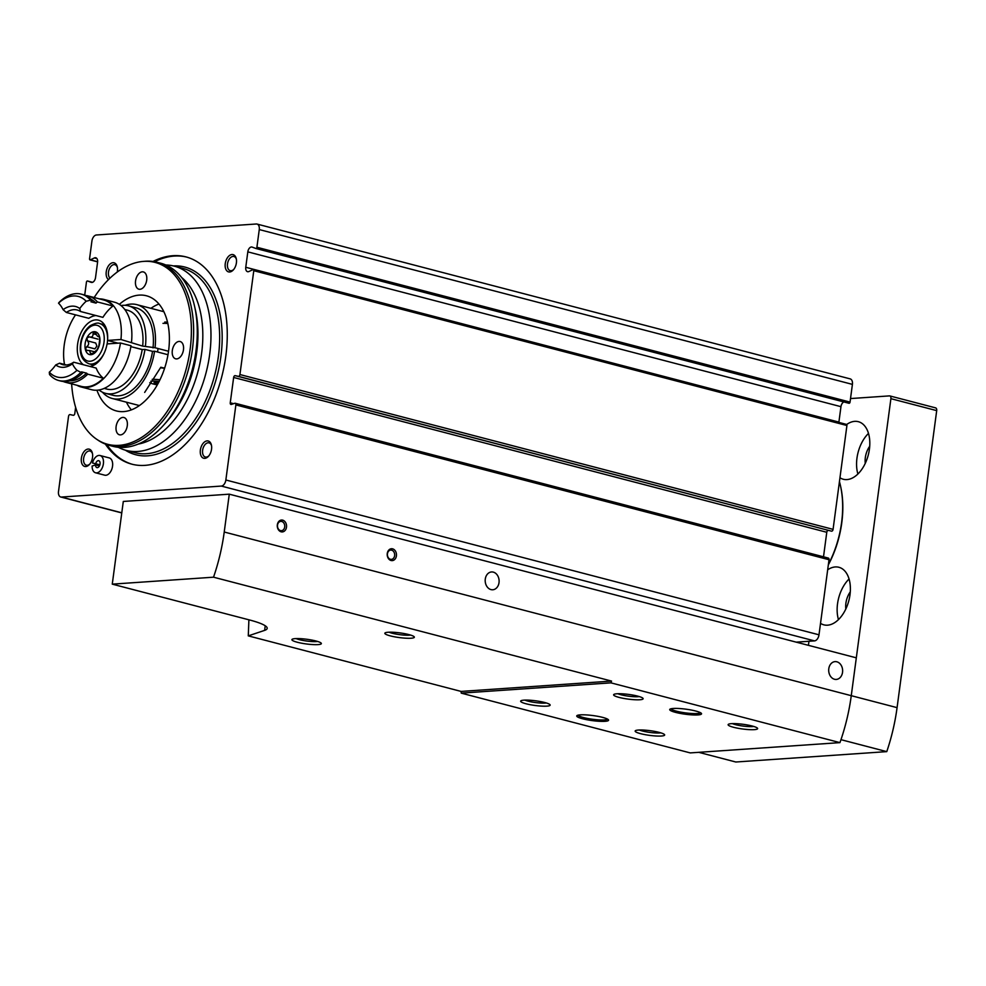 <?xml version="1.0" encoding="UTF-8"?>
<svg xmlns="http://www.w3.org/2000/svg" width="986" height="986" viewBox="0 0 986 986"><rect width="100%" height="100%" fill="white"/><g stroke="black" fill="none" stroke-linecap="round" stroke-linejoin="round"><path stroke-width="1.48" d="M96.924 258.591L94.434 257.938L90.355 259.823A1.196 0.727 104.6 0 1 89.566 258.763L91.92 241.065A5.953 3.611 104.6 0 1 96.418 234.988L256.323 223.995A5.953 3.611 104.6 0 1 257.05 224.069A5.953 3.611 104.6 0 1 259.269 229.565L256.902 247.264A1.196 0.727 104.6 0 1 255.818 248.46L252.169 247.104A4.757 2.884 104.6 0 0 251.997 247.042A4.757 2.884 104.6 0 0 247.819 251.861L245.76 267.28A4.757 2.884 104.6 0 0 247.535 271.68A4.757 2.884 104.6 0 0 248.903 271.52L252.995 269.634A1.196 0.727 104.6 0 1 253.784 270.694L239.931 374.544A1.787 1.085 104.6 0 1 238.39 376.344L235.186 375.654A1.787 1.085 104.6 0 0 233.645 377.465L230.256 402.793A1.787 1.085 104.6 0 0 230.921 404.445A1.787 1.085 104.6 0 0 231.34 404.433L234.791 403.274A1.787 1.085 104.6 0 1 235.21 403.262A1.787 1.085 104.6 0 1 235.876 404.913L225.856 479.997A5.953 3.611 104.6 0 1 221.357 486.073L61.452 497.055A5.953 3.611 104.6 0 1 60.725 496.993A5.953 3.611 104.6 0 1 58.507 491.496L68.527 416.412A1.787 1.085 104.6 0 1 70.068 414.601L73.272 415.291A1.787 1.085 104.6 0 0 74.813 413.479L75.626 407.378M84.71 295.134L86.435 282.181A1.196 0.727 104.6 0 1 87.52 280.998L91.18 282.353A4.757 2.884 104.6 0 0 91.353 282.403A4.757 2.884 104.6 0 0 95.531 277.596L97.577 262.177A4.757 2.884 104.6 0 0 95.815 257.777A4.757 2.884 104.6 0 0 94.434 257.938M257.05 224.069L850.191 378.883A5.953 3.611 104.6 0 1 852.409 384.38L850.043 402.091A1.196 0.727 104.6 0 1 848.958 403.274L255.904 248.484M838.864 422.415A4.757 2.884 104.6 0 1 838.901 422.094L840.959 406.676A4.757 2.884 104.6 0 1 843.917 401.955M846.136 424.448A1.196 0.727 104.6 0 1 846.925 425.508L833.071 529.359A1.787 1.085 104.6 0 1 831.531 531.171L235.186 375.654M823.507 556.807L826.773 532.28A1.787 1.085 104.6 0 1 828.314 530.48M827.932 558.101A1.787 1.085 104.6 0 1 828.351 558.076A1.787 1.085 104.6 0 1 829.016 559.728L818.996 634.811A5.953 3.611 104.6 0 1 814.498 640.888L796.22 642.145M225.252 263.644A8.923 5.411 -75.4 0 0 227.335 271.286A8.923 5.411 -75.4 0 0 233.349 269.893A8.923 5.411 -75.4 0 0 236.27 258.702A8.923 5.411 -75.4 0 0 230.564 254.893A8.923 5.411 -75.4 0 0 225.252 263.644M117.235 272.062A8.923 5.411 -75.4 0 0 117.272 266.886A8.923 5.411 -75.4 0 0 111.566 263.077A8.923 5.411 -75.4 0 0 106.242 271.816A8.923 5.411 -75.4 0 0 108.509 279.593M81.382 458.182A8.923 5.411 -75.4 0 0 83.465 465.823A8.923 5.411 -75.4 0 0 89.479 464.431A8.923 5.411 -75.4 0 0 92.401 453.24A8.923 5.411 -75.4 0 0 86.694 449.431A8.923 5.411 -75.4 0 0 81.382 458.182M200.38 450.01A8.923 5.411 -75.4 0 0 202.475 457.652A8.923 5.411 -75.4 0 0 208.49 456.259A8.923 5.411 -75.4 0 0 211.411 445.068A8.923 5.411 -75.4 0 0 205.692 441.26A8.923 5.411 -75.4 0 0 200.38 450.01M153.003 261.475A107.117 64.916 104.6 0 1 185.947 256.89A107.117 64.916 104.6 0 1 225.831 355.934A107.117 64.916 104.6 0 1 131.841 464.172A107.117 64.916 104.6 0 1 105.342 444.082M99.882 464.788L92.524 463.013A8.923 5.411 104.6 0 1 100.067 455.52L109.236 457.911A8.923 5.411 104.6 0 1 112.207 467.906A8.923 5.411 104.6 0 1 104.726 475.178L95.568 472.787A8.923 5.411 104.6 0 1 92.117 466.045L95.543 464.911L99.438 465.922M92.524 463.013L99.845 464.924M100.067 455.52A8.923 5.411 104.6 0 1 103.049 465.515A8.923 5.411 104.6 0 1 95.568 472.787M95.704 463.691A3.574 2.169 104.6 0 1 98.723 460.696A3.574 2.169 104.6 0 1 99.906 464.702A3.574 2.169 104.6 0 1 96.911 467.61A3.574 2.169 104.6 0 1 95.543 464.911M132.531 464.344A107.117 64.916 104.6 0 1 106.845 444.637M154.592 261.721A107.117 64.916 104.6 0 1 186.625 257.075M126.43 402.177A59.505 36.063 -75.4 0 0 131.335 409.868M158.968 304.021A59.505 36.063 -75.4 0 0 150.92 308.322M96.948 390.222A59.505 36.063 -75.4 0 0 116.385 410.94A59.505 36.063 -75.4 0 0 166.301 362.466A59.505 36.063 -75.4 0 0 146.433 295.775A59.505 36.063 -75.4 0 0 119.355 304.354M71.645 383.887A93.978 56.954 -75.4 0 0 96.924 439.436A93.978 56.954 -75.4 0 0 186.514 367.741A93.978 56.954 -75.4 0 0 143.401 261.401A93.978 56.954 -75.4 0 0 94.188 297.513M116.114 426.544A8.923 5.411 -75.4 0 0 119.442 434.789A8.923 5.411 -75.4 0 0 126.935 427.517A8.923 5.411 -75.4 0 0 123.953 417.522A8.923 5.411 -75.4 0 0 116.114 426.544M172.316 350.548A8.923 5.411 -75.4 0 0 175.644 358.805A8.923 5.411 -75.4 0 0 183.125 351.534A8.923 5.411 -75.4 0 0 180.155 341.526A8.923 5.411 -75.4 0 0 172.316 350.548M135.55 280.948A8.923 5.411 -75.4 0 0 138.866 289.194A8.923 5.411 -75.4 0 0 146.359 281.922A8.923 5.411 -75.4 0 0 143.377 271.926A8.923 5.411 -75.4 0 0 135.55 280.948M96.924 439.436L98.526 440.508A94.619 57.336 -75.4 0 0 109.347 445.389A94.619 57.336 -75.4 0 0 188.72 368.32A94.619 57.336 -75.4 0 0 157.131 262.288A94.619 57.336 -75.4 0 0 145.312 261.253L143.401 261.401M109.347 445.389L112.983 446.338A94.619 57.336 -75.4 0 0 163.664 425.126A94.619 57.336 -75.4 0 0 194.624 306.51A94.619 57.336 -75.4 0 0 160.78 263.237L157.131 262.288M118.295 447.287A95.211 57.693 -75.4 0 0 126.171 450.392A95.211 57.693 -75.4 0 0 206.037 372.844A95.211 57.693 -75.4 0 0 174.263 266.146A95.211 57.693 -75.4 0 0 165.882 265M808.964 641.27L808.421 645.325M211.522 445.684A7.321 4.437 -75.4 0 0 209.044 442.862A7.321 4.437 -75.4 0 0 202.623 450.257A7.321 4.437 -75.4 0 0 205.347 457.023A7.321 4.437 -75.4 0 0 208.884 455.779M92.524 453.856A7.321 4.437 -75.4 0 0 90.046 451.046A7.321 4.437 -75.4 0 0 83.625 458.441A7.321 4.437 -75.4 0 0 86.349 465.207A7.321 4.437 -75.4 0 0 89.886 463.95M117.383 267.502A7.321 4.437 -75.4 0 0 114.906 264.679A7.321 4.437 -75.4 0 0 108.485 272.074A7.321 4.437 -75.4 0 0 109.988 278.151M236.393 259.318A7.321 4.437 -75.4 0 0 233.916 256.508A7.321 4.437 -75.4 0 0 227.495 263.903A7.321 4.437 -75.4 0 0 230.219 270.669A7.321 4.437 -75.4 0 0 233.756 269.412M461.238 693.133L690.249 752.91L839.949 742.631L610.938 682.854L461.238 693.133A142.822 86.546 -75.4 0 1 461.078 691.42L611.554 681.079L213.531 577.192L112.268 584.143L123.299 501.455L229.282 494.171L224.229 532.021A142.822 86.546 104.6 0 1 213.531 577.192M248.903 619.812L248.275 635.871L461.078 691.42M673.253 708.478A16.072 2.551 7.6 0 1 689.892 709.784A16.072 2.551 7.6 0 1 701.403 713.396A16.072 2.551 7.6 0 1 685.295 714.221A16.072 2.551 7.6 0 1 669.962 709.193A16.072 2.551 7.6 0 1 673.253 708.478M580.286 714.862A16.072 2.551 7.6 0 1 596.924 716.169A16.072 2.551 7.6 0 1 608.424 719.78A16.072 2.551 7.6 0 1 592.315 720.618A16.072 2.551 7.6 0 1 576.995 715.589A16.072 2.551 7.6 0 1 580.286 714.862M523.948 700.159A14.876 2.354 7.6 0 1 539.354 701.366A14.876 2.354 7.6 0 1 550.003 704.707A14.876 2.354 7.6 0 1 535.09 705.483A14.876 2.354 7.6 0 1 520.904 700.824A14.876 2.354 7.6 0 1 523.948 700.159M731.427 723.65A14.876 2.354 7.6 0 1 746.821 724.87A14.876 2.354 7.6 0 1 757.482 728.21A14.876 2.354 7.6 0 1 742.569 728.987A14.876 2.354 7.6 0 1 728.371 724.328A14.876 2.354 7.6 0 1 731.427 723.65M616.928 693.774A14.876 2.354 7.6 0 1 632.322 694.982A14.876 2.354 7.6 0 1 642.983 698.322A14.876 2.354 7.6 0 1 628.057 699.099A14.876 2.354 7.6 0 1 613.871 694.44A14.876 2.354 7.6 0 1 616.928 693.774M638.46 730.047A14.876 2.354 7.6 0 1 653.854 731.255A14.876 2.354 7.6 0 1 664.515 734.595A14.876 2.354 7.6 0 1 649.601 735.371A14.876 2.354 7.6 0 1 635.403 730.712A14.876 2.354 7.6 0 1 638.46 730.047M610.938 682.854A142.822 86.546 -75.4 0 0 611.554 681.079M850.524 398.566L889.421 395.891A2.97 1.799 104.6 0 1 889.791 395.916A2.97 1.799 104.6 0 1 890.9 398.677L851.263 695.685A142.822 86.546 104.6 0 1 840.972 739.673A142.822 86.546 104.6 0 1 839.949 742.631M248.275 635.871L264.63 630.374A47.611 7.555 -172.4 0 0 267.206 628.378A47.611 7.555 -172.4 0 0 249.766 620.034L112.268 584.143M229.282 494.171L856.316 657.835L851.263 695.685A142.822 86.546 104.6 0 1 840.972 739.673L886.771 751.628L735.803 762.005L698.754 752.33M935.233 407.847A2.97 1.799 104.6 0 1 935.591 407.871A2.97 1.799 104.6 0 1 936.7 410.62L897.075 707.64A142.822 86.546 104.6 0 1 886.771 751.628M820.525 623.349A29.753 18.031 -75.4 0 0 823.877 624.853A29.753 18.031 -75.4 0 0 848.847 600.622A29.753 18.031 -75.4 0 0 838.913 567.283A29.753 18.031 -75.4 0 0 827.673 569.785M839.949 477.754A29.753 18.031 -75.4 0 0 843.313 479.258A29.753 18.031 -75.4 0 0 868.272 455.027A29.753 18.031 -75.4 0 0 858.338 421.688A29.753 18.031 -75.4 0 0 846.654 424.498M850.289 591.859A16.368 9.922 -75.4 0 0 845.902 603.222A16.368 9.922 -75.4 0 0 845.828 608.966M849.069 578.992A29.753 18.031 -75.4 0 0 837.533 603.802A29.753 18.031 -75.4 0 0 838.457 619.602M869.714 446.264A16.368 9.922 -75.4 0 0 865.326 457.627A16.368 9.922 -75.4 0 0 865.252 463.371M868.493 433.396A29.753 18.031 -75.4 0 0 856.957 458.207A29.753 18.031 -75.4 0 0 857.894 474.007M387.264 553.479A5.953 4.634 86.1 0 0 393.463 560.319A5.953 4.634 86.1 0 0 394.807 550.237A5.953 4.634 86.1 0 0 387.264 553.479M277.337 524.786A5.953 4.634 86.1 0 0 283.537 531.627A5.953 4.634 86.1 0 0 284.88 521.545A5.953 4.634 86.1 0 0 277.337 524.786M485.285 579.065A8.923 6.964 86.1 0 0 492.766 589.764A8.923 6.964 86.1 0 0 499.089 580.384A8.923 6.964 86.1 0 0 491.533 571.954A8.923 6.964 86.1 0 0 485.285 579.065M828.795 668.73A8.923 6.964 86.1 0 0 836.276 679.428A8.923 6.964 86.1 0 0 842.611 670.049A8.923 6.964 86.1 0 0 835.056 661.618A8.923 6.964 86.1 0 0 828.795 668.73M388.139 632.248A14.876 2.354 7.6 0 1 403.545 633.456A14.876 2.354 7.6 0 1 414.194 636.796A14.876 2.354 7.6 0 1 399.281 637.572A14.876 2.354 7.6 0 1 385.095 632.913A14.876 2.354 7.6 0 1 388.139 632.248M295.171 638.632A14.876 2.354 7.6 0 1 310.578 639.84A14.876 2.354 7.6 0 1 321.226 643.192A14.876 2.354 7.6 0 1 306.313 643.957A14.876 2.354 7.6 0 1 292.127 639.31A14.876 2.354 7.6 0 1 295.171 638.632M660.854 732.857A12.3 1.947 7.6 0 1 649.984 732.438A12.3 1.947 7.6 0 1 639.396 729.997M639.322 696.584A12.3 1.947 7.6 0 1 628.452 696.165A12.3 1.947 7.6 0 1 617.852 693.725M753.822 726.472A12.3 1.947 7.6 0 1 742.951 726.053A12.3 1.947 7.6 0 1 732.364 723.613M546.355 702.969A12.3 1.947 7.6 0 1 535.484 702.562A12.3 1.947 7.6 0 1 524.885 700.109M317.566 641.455A12.3 1.947 7.6 0 1 306.708 641.036A12.3 1.947 7.6 0 1 296.108 638.583M410.546 635.058A12.3 1.947 7.6 0 1 399.675 634.651A12.3 1.947 7.6 0 1 389.076 632.199M607.487 719.077A14.876 2.354 7.6 0 1 592.5 719.262A14.876 2.354 7.6 0 1 578.092 715.158M700.454 712.693A14.876 2.354 7.6 0 1 685.467 712.878A14.876 2.354 7.6 0 1 671.059 708.761M277.522 525.107A4.659 3.636 -93.9 0 1 280.788 521.384A4.659 3.636 -93.9 0 1 284.695 526.98A4.659 3.636 -93.9 0 1 281.429 530.69A4.659 3.636 -93.9 0 1 277.522 525.107M387.449 553.799A4.659 3.636 -93.9 0 1 390.715 550.077A4.659 3.636 -93.9 0 1 394.622 555.673A4.659 3.636 -93.9 0 1 391.356 559.382A4.659 3.636 -93.9 0 1 387.449 553.799M828.326 564.904A77.66 47.057 -75.4 0 0 840.639 486.48A77.66 47.057 -75.4 0 0 840.553 486.061M828.388 564.423A78.843 47.784 -75.4 0 0 840.454 485.642A78.843 47.784 -75.4 0 0 839.443 481.599M83.366 364.734A23.8 14.42 104.6 0 1 79.324 336.867A23.8 14.42 104.6 0 1 98.489 320.167A23.8 14.42 104.6 0 1 107.548 340.429L120.945 339.504L142.662 346.098L155.061 347.738L168.532 351.25M107.154 343.917A20.829 12.621 104.6 0 0 107.548 340.429L118.049 343.165M142.551 349.562L132.383 347.023M102.445 392.194A48.499 29.395 104.6 0 0 112.293 398.492A48.499 29.395 104.6 0 0 154.592 351.226L167.99 354.726M125.123 305.315A48.499 29.395 104.6 0 1 136.783 304.637A48.499 29.395 104.6 0 1 155.061 347.738M144.671 392.416L160.817 367.236L162.936 367.79M154.592 351.226L152.547 351.373A45.22 27.411 104.6 0 1 113.119 395.324L105.564 393.352A45.22 27.411 104.6 0 1 98.982 389.988M121.019 305.549A45.22 27.411 104.6 0 1 128.402 305.833L135.957 307.805A45.22 27.411 104.6 0 1 153.015 347.873M105.564 393.352A45.22 27.411 104.6 0 0 144.991 349.401L152.547 351.373M128.402 305.833A45.22 27.411 104.6 0 1 145.46 345.901M144.991 349.401L142.194 349.586A40.759 24.699 104.6 0 1 106.685 389.039L104.208 388.385M124.791 309.505L127.28 310.146A40.759 24.699 104.6 0 1 142.662 346.098M130.879 346.641L142.194 349.586M81.062 386.956A45.22 27.411 104.6 0 0 120.489 343.005L131.015 345.753A45.22 27.411 104.6 0 1 91.587 389.704L81.062 386.956A45.22 27.411 104.6 0 1 76.92 385.255M99.463 298.894A45.22 27.411 104.6 0 1 103.9 299.436L114.438 302.184A45.22 27.411 104.6 0 1 131.483 342.253M64.509 364.463A45.22 27.411 104.6 0 1 75.54 314.854M103.9 299.436A45.22 27.411 104.6 0 1 120.945 339.504M73.703 362.207A28.261 17.132 104.6 0 1 62.894 364.684A28.261 17.132 104.6 0 1 59.591 363.181L55.721 364.956A31.244 18.931 104.6 0 0 72.397 363.809L73.703 362.207L96.147 368.074A41.055 24.884 -75.4 0 0 103.357 378.217A44.629 27.041 -75.4 0 1 81.209 386.376L65.631 382.309A44.629 27.041 104.6 0 1 63.166 381.459M66.358 312.463A28.261 17.132 104.6 0 1 77.179 309.986A28.261 17.132 104.6 0 1 80.47 311.49L79.767 308.519A31.244 18.931 104.6 0 0 63.092 309.666L66.358 312.463L88.802 318.318A28.261 17.132 104.6 0 1 95.999 315.545M112.996 306.017A44.629 27.041 -75.4 0 0 103.752 300.015L88.173 295.948A44.629 27.041 104.6 0 1 97.417 301.95L112.996 306.017A41.055 24.884 -75.4 0 0 102.914 317.356L80.47 311.49M120.489 343.005L107.08 343.929A23.8 14.42 104.6 0 1 89.899 366.435M59.591 363.181L66.518 364.993M80.914 372.363L76.97 370.317A41.658 25.242 104.6 0 1 49.3 372.215L49.522 374.52A44.629 27.041 104.6 0 0 58.766 380.522A44.629 27.041 104.6 0 0 80.914 372.363L82.75 372.844A41.055 24.884 104.6 0 1 81.579 371.858L86.608 373.164A41.055 24.884 -75.4 0 0 87.779 374.162A44.629 27.041 104.6 0 1 65.631 382.309M87.779 374.162L103.357 378.217M85.609 295.492A44.629 27.041 104.6 0 1 88.173 295.948M86.608 373.164A42.546 25.784 104.6 0 1 69.957 380.806M82.75 372.844A44.629 27.041 104.6 0 1 60.59 381.003L58.766 380.522M49.3 372.215A41.055 24.884 -75.4 0 0 55.721 364.956M72.397 363.809A41.055 24.884 -75.4 0 0 76.97 370.317M91.205 299.374A42.546 25.784 104.6 0 1 95.962 303.121A41.055 24.884 -75.4 0 1 97.417 301.95M63.092 309.666A41.055 24.884 -75.4 0 0 58.519 303.158L59.16 302.308A44.629 27.041 104.6 0 1 81.308 294.148L83.132 294.629A44.629 27.041 104.6 0 1 92.376 300.631A41.055 24.884 104.6 0 0 90.922 301.802L95.962 303.121M81.308 294.148A44.629 27.041 104.6 0 1 90.552 300.151L92.376 300.631M58.519 303.158A41.658 25.242 104.6 0 1 86.189 301.26L90.552 300.151M86.189 301.26A41.055 24.884 -75.4 0 0 79.767 308.519M96.998 349.882L98.871 345.889L99.648 340.034L99.611 337.002L98.736 336.251C98.07 337.064 97.121 336.164 95.888 333.539L94.015 331.69A11.758 7.124 104.6 0 1 99.611 337.002A11.758 7.124 104.6 0 1 98.07 348.514A11.758 7.124 104.6 0 1 90.946 354.701A11.758 7.124 104.6 0 1 85.351 349.389A11.758 7.124 104.6 0 1 86.879 337.878A11.758 7.124 104.6 0 1 94.015 331.69L93.029 333.736C93.152 336.448 91.944 337.495 89.406 336.892L89.196 336.83M90.059 337.064L98.008 339.147L89.406 336.892L86.879 337.878L87.458 340.86C89.245 343.017 88.986 344.964 86.682 346.727L85.351 349.389L87.594 350.498L86.485 350.474M99.611 337.002L98.107 336.571L99.598 336.978M92.598 353.764L90.441 353.21L90.946 354.701L97.035 349.87M90.441 353.21L89.479 350.498L87.594 350.498M87.458 340.86L95.704 343.017L96.887 346.086L94.927 348.871L86.682 346.727M158.191 383.246L154.506 383.086A6.877 1.085 7.6 0 1 154.173 382.445A6.877 1.085 7.6 0 1 155.578 382.137A6.877 1.085 7.6 0 1 158.746 382.198M157.735 384.096A6.877 1.085 7.6 0 1 154.506 383.086M150.821 381.212A11.906 1.886 7.6 0 1 151.708 381.126A11.906 1.886 7.6 0 1 159.153 381.409M157.304 384.873A11.906 1.886 7.6 0 1 149.749 382.716M152.226 379.314A13.385 2.12 7.6 0 1 159.966 379.783M160.447 367.803A13.385 2.12 7.6 0 1 164.576 368.333M160.632 367.507A13.015 2.058 7.6 0 1 164.674 368.037M162.973 323.359A7.444 1.183 7.6 0 1 167.854 323.556M164.736 322.065A5.793 0.924 7.6 0 1 167.534 322.163M92.573 282.316L87.52 280.998L92.573 282.316M97.626 261.734L90.355 259.823M852.409 384.38L259.269 229.565M850.043 402.091L256.902 247.264M840.959 406.676L247.819 251.861M838.901 422.094L245.76 267.28M846.925 425.508L253.784 270.694M833.071 529.359L239.931 374.544M831.531 531.171L238.39 376.344M826.773 532.28L233.645 377.465M233.608 403.668L230.256 402.793M829.016 559.728L235.876 404.913M818.996 634.811L225.856 479.997M814.498 640.888L221.357 486.073M121.783 512.806L61.452 497.055M125.333 450.158A96.998 58.778 -75.4 0 0 217.142 375.728A96.998 58.778 -75.4 0 0 173.413 265.924M163.664 425.126L166.203 422.291A89.406 54.181 -75.4 0 0 195.45 310.208L194.624 306.51M138.163 444.094A89.406 54.181 -75.4 0 0 198.174 370.785A89.406 54.181 -75.4 0 0 181.646 277.497M126.171 450.392L134.848 452.66A95.211 57.693 -75.4 0 0 214.714 375.099A95.211 57.693 -75.4 0 0 182.94 268.402L174.263 266.146M224.229 532.021L897.075 707.64M264.63 630.374L265.234 625.777M936.7 410.62L890.9 398.677M104.134 353.259A20.829 12.621 104.6 0 1 91.587 364.056A20.829 12.621 104.6 0 1 89.048 363.822L93.978 365.116M89.048 363.822C81.345 360.494 78.695 352.741 81.111 340.564C82.886 333.872 85.992 328.868 90.453 325.553C95.161 323.186 98.206 322.508 99.574 323.519A20.829 12.621 104.6 0 1 107.573 340.108M90.071 361.246A18.451 11.179 104.6 0 1 83.699 334.858A18.451 11.179 104.6 0 1 103.666 333.478A18.451 11.179 104.6 0 1 90.071 361.246M96.394 334.624L93.029 333.736M99.401 336.423L98.736 336.251M97.614 261.857L90.009 259.873M849.008 403.286L255.867 248.472M846.481 424.399L253.34 269.585M828.351 558.076L235.21 403.262M121.771 512.93L60.725 496.993M935.591 407.871L889.791 395.916M840.639 486.48L840.454 485.642M112.293 398.492L139.383 405.566M136.783 304.637L163.873 311.712M99.574 323.519L104.491 324.801M94.373 351.768L89.479 350.486M157.563 352.002L158.031 348.514"/></g></svg>
